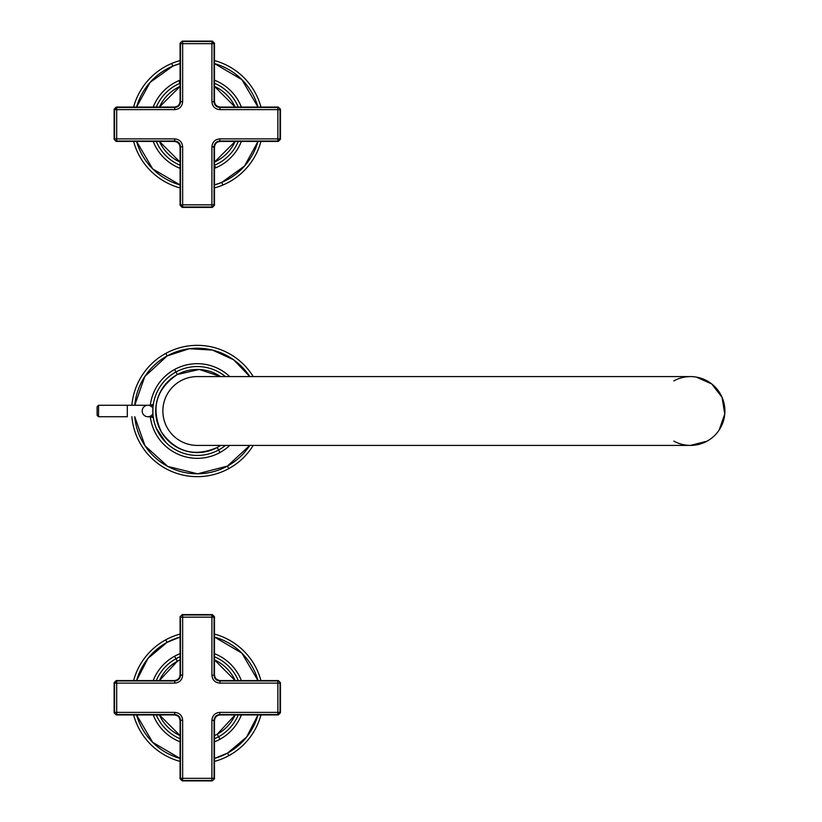 <?xml version="1.0" encoding="UTF-8"?>
<svg xmlns="http://www.w3.org/2000/svg" width="822" height="822" viewBox="0 0 822 822"><rect width="100%" height="100%" fill="white"/><g stroke="black" fill="none" stroke-linecap="round" stroke-linejoin="round"><path stroke-width="1.23" d="M153.211 416.733L147.868 416.733A5.733 5.672 -90 0 1 142.196 411A5.733 5.672 -90 0 1 147.868 405.267L153.211 405.267L147.868 405.267A5.733 5.672 -90 0 1 152.913 408.38A5.733 5.672 -90 0 0 147.868 405.267L127.318 405.267L127.318 416.733L127.318 405.267L127.318 416.733L127.318 405.267L147.868 405.267A5.733 5.672 -90 0 0 142.196 411A5.733 5.672 -90 0 0 152.913 413.62L152.984 414.678M127.318 405.267L98.548 405.267L98.537 416.733L98.537 405.267L127.318 405.267M127.318 416.733L98.548 416.733L127.318 416.733M98.537 405.267L97.109 406.705L97.119 415.305L97.109 406.705L98.537 405.277M98.537 416.733L97.109 415.295L98.537 416.723M147.868 416.733A5.733 5.672 -90 0 0 152.913 413.62M214.48 86.402L235.133 107.055A41.583 41.583 0 0 0 214.48 86.402M235.133 141.456L214.48 162.109A41.583 41.583 0 0 0 235.133 141.456M180.08 162.109L159.427 141.456A41.583 41.583 0 0 0 180.08 162.109M159.427 107.055L180.08 86.402A41.583 41.583 0 0 0 159.427 107.055M180.028 83.289L180.028 83.289A44.45 44.45 0 0 0 156.303 107.055A44.45 44.45 0 0 1 180.028 83.289L178.919 80.648A47.316 47.316 0 0 0 153.211 107.055A47.316 47.316 0 0 1 178.919 80.648L180.028 83.289A44.45 44.45 0 0 1 180.08 83.279A44.45 44.45 0 0 0 180.028 83.289M156.303 141.456A44.45 44.45 0 0 0 180.08 165.232A44.45 44.45 0 0 1 156.303 141.456M214.48 165.232A44.45 44.45 0 0 0 214.532 165.222L214.532 165.222A44.45 44.45 0 0 0 238.257 141.456A44.45 44.45 0 0 1 214.532 165.222L215.641 167.863A47.316 47.316 0 0 0 241.349 141.456A47.316 47.316 0 0 1 214.48 168.325A47.316 47.316 0 0 0 215.641 167.863L214.532 165.222A44.45 44.45 0 0 1 214.48 165.232M238.257 107.055A44.45 44.45 0 0 0 214.48 83.279A44.45 44.45 0 0 1 238.257 107.055M153.211 141.456A47.316 47.316 0 0 0 180.08 168.325A47.316 47.316 0 0 1 153.211 141.456M241.349 107.055A47.316 47.316 0 0 0 214.48 80.186A47.316 47.316 0 0 1 241.349 107.055M180.08 80.186A47.316 47.316 0 0 0 178.919 80.648A47.316 47.316 0 0 1 180.08 80.186M172.795 66.12L180.08 63.561A63.089 63.089 0 0 0 136.586 107.055L150.025 82.457L172.795 66.12L171.685 63.469A65.955 65.955 0 0 0 133.616 107.055A65.955 65.955 0 0 1 171.685 63.469L172.795 66.12M214.48 63.561L241.884 79.652L257.974 107.055A63.089 63.089 0 0 0 214.48 63.561M257.974 141.456L244.535 166.054L221.765 182.392L214.48 184.95A63.089 63.089 0 0 0 257.974 141.456M180.08 184.95L152.676 168.859L136.586 141.456A63.089 63.089 0 0 0 180.08 184.95M133.616 141.456A65.955 65.955 0 0 0 180.08 187.919A65.955 65.955 0 0 1 133.616 141.456M214.48 187.919A65.955 65.955 0 0 0 222.875 185.042L221.765 182.392L222.875 185.042A65.955 65.955 0 0 0 260.944 141.456A65.955 65.955 0 0 1 214.48 187.919M260.944 107.055A65.955 65.955 0 0 0 214.48 60.592A65.955 65.955 0 0 1 260.944 107.055M180.08 60.592A65.955 65.955 0 0 0 171.685 63.469A65.955 65.955 0 0 1 180.08 60.592M114.124 109.203L114.124 139.308L116.272 141.456L174.336 141.456C177.819 141.805 179.73 143.716 180.08 147.2L180.08 205.264L182.227 207.411L212.333 207.411L214.48 205.264L214.48 147.2C214.819 143.716 216.741 141.805 220.224 141.456L278.288 141.456L280.436 139.308L280.436 109.203L278.288 107.055L220.224 107.055C216.741 106.716 214.819 104.795 214.48 101.311L214.48 43.247L212.333 41.1L182.227 41.1L180.08 43.247L180.08 101.311C179.73 104.805 177.819 106.716 174.336 107.055L116.272 107.055L114.124 109.203L114.124 139.308L114.124 109.203L116.272 107.055L174.336 107.055C177.819 106.716 179.73 104.805 180.08 101.311L180.491 43.669L180.08 101.311L182.648 101.733L180.491 101.733C180.152 105.216 178.24 107.127 174.757 107.466L116.272 107.055L116.693 109.624L114.124 109.203M174.757 141.045C178.24 141.384 180.152 143.295 180.491 146.778L182.648 146.778C182.176 141.99 179.545 139.36 174.757 138.887L174.757 141.045L116.693 141.045L116.693 138.887L116.272 141.456L174.757 141.045L116.272 141.456L114.124 139.308L114.546 138.887A2.147 2.147 45 0 0 116.693 141.045A2.147 2.147 -135 0 1 114.546 138.887L116.693 138.887L114.546 138.887L114.546 109.624A2.147 2.147 -45 0 1 116.693 107.466L174.757 107.466L174.757 109.624L116.693 109.624L116.693 138.887L174.757 138.887L174.336 141.456C177.819 141.795 179.73 143.706 180.08 147.2L180.08 205.264L180.491 204.842L180.08 205.264L182.227 207.411L212.333 207.411L211.912 206.99L212.333 207.411L214.48 205.264L214.48 147.2L214.069 204.842A2.147 2.147 135 0 1 211.912 206.99A2.147 2.147 -45 0 0 214.069 204.842L211.912 204.842L211.912 206.99L211.912 146.778L214.48 147.2C214.819 143.716 216.731 141.805 220.224 141.456L278.288 141.456L277.867 141.045L278.288 141.456L280.436 139.308L280.436 109.203L280.014 109.624L280.436 109.203L278.288 107.055L220.224 107.055L277.867 107.466A2.147 2.147 45 0 1 280.014 109.624A2.147 2.147 -135 0 0 277.867 107.466L277.867 109.624L280.014 109.624L219.803 109.624L220.224 107.055C216.741 106.716 214.819 104.795 214.48 101.311L214.48 43.247L214.069 43.669L214.48 43.247L212.333 41.1L182.227 41.1L182.648 41.521L182.227 41.1L180.08 43.247L180.491 43.669A2.147 2.147 -45 0 1 182.648 41.521A2.147 2.147 135 0 0 180.491 43.669L182.648 43.669L182.648 41.521L182.648 101.733C182.176 106.521 179.545 109.151 174.757 109.624L174.757 107.466M178.179 142.175L179.658 143.799M180.491 146.778L180.491 204.842L182.648 204.842L180.491 204.842A2.147 2.147 -135 0 0 182.648 206.99L211.912 206.99L182.648 206.99L180.491 204.842L180.491 146.778L182.648 146.778L182.648 206.99L182.648 204.842L214.069 204.842L214.069 146.778L211.912 146.778C212.384 141.99 215.015 139.36 219.803 138.887L277.867 138.887L277.867 141.045L277.867 138.887L280.014 138.887A2.147 2.147 135 0 1 277.867 141.045L219.803 141.045L219.803 138.887L219.803 141.045L277.867 141.045L280.014 138.887L280.014 109.624L280.014 138.887L277.867 138.887L277.867 107.466L219.803 107.466L214.902 104.723M215.2 143.357L216.823 141.877M219.803 107.507L219.803 107.466C216.32 107.127 214.408 105.216 214.069 101.733L214.069 43.669L211.912 43.669L214.069 43.669A2.147 2.147 45 0 0 211.912 41.521L182.648 41.521L211.912 41.521L214.069 43.669L214.069 101.733L211.912 101.733L211.912 41.521L211.912 43.669L180.491 43.669L180.491 101.733M179.36 105.154L177.737 106.634M219.803 109.624C215.015 109.151 212.384 106.521 211.912 101.733L211.912 43.669L182.648 43.669L182.648 101.733C182.176 106.521 179.545 109.151 174.757 109.624L114.546 109.624L116.693 107.466L116.693 138.887L174.757 138.887C179.545 139.36 182.176 141.99 182.648 146.778L182.648 204.842L211.912 204.842L211.912 146.778C212.384 141.99 215.015 139.36 219.803 138.887L277.867 138.887L277.867 109.624L219.803 109.624C215.015 109.151 212.384 106.521 211.912 101.733L214.069 101.733M214.069 146.778C214.408 143.295 216.32 141.384 219.803 141.045M177.347 374.513L199.273 369.468L220.615 376.589A41.583 41.583 0 0 0 160.793 430.934A41.583 41.583 0 0 0 217.214 447.487C194.403 457.32 175.774 452.131 161.338 431.91C150.652 408.308 155.985 389.176 177.347 374.513L175.97 371.996L177.347 374.513M220.615 445.411L217.214 447.487A41.583 41.583 0 0 0 220.615 445.411M218.59 450.004L217.214 447.487L218.59 450.004A44.45 44.45 0 0 0 225.413 445.411A44.45 44.45 0 0 1 218.59 450.004L219.967 452.521A47.316 47.316 0 0 0 229.749 445.411A47.316 47.316 0 0 1 219.967 452.521L218.59 450.004A44.45 44.45 0 0 1 158.276 432.31A44.45 44.45 0 0 1 175.97 371.996A44.45 44.45 0 0 0 158.276 432.31A44.45 44.45 0 0 0 218.59 450.004M225.413 376.589A44.45 44.45 0 0 0 175.97 371.996L174.593 369.479A47.316 47.316 0 0 0 150.344 405.02L153.293 404.609L150.344 405.02A47.316 47.316 0 0 1 229.749 376.589A47.316 47.316 0 0 0 174.593 369.479L175.97 371.996A44.45 44.45 0 0 1 225.413 376.589M150.354 416.98L153.293 417.391C153.375 416.662 152.728 417.216 152.943 407.907L153.108 406.037M153.221 405.133L152.645 404.547M154.906 424.419L156.344 428.324L165.777 442.349M156.673 429.074L159.889 435.033M150.344 416.98A47.316 47.316 0 0 0 219.967 452.521A47.316 47.316 0 0 1 150.344 416.98L149.81 416.733L150.344 416.98M153.118 405.986L152.995 407.28M152.933 408.02L152.871 409.161M152.851 412.202L152.871 412.819M153.056 415.48L153.282 417.309M153.293 417.391L152.645 417.453M157.444 430.718L156.036 427.553M154.783 424.008L154.382 422.611M154.7 423.731L155.769 426.875M160.29 435.639L162.314 438.445M164.76 441.301L162.777 439.01M167.174 355.895L189.307 348.713L212.538 350.09L233.674 359.82L249.806 376.589A62.801 62.801 0 0 0 134.746 405.267L144.795 376.527L167.174 355.895L165.797 353.378L167.174 355.895M249.806 445.411L227.386 466.105L197.609 473.801L167.739 466.413L144.97 445.74L134.746 416.733A62.801 62.801 0 0 0 249.806 445.411M228.763 468.622L227.386 466.105L228.763 468.622A65.668 65.668 0 0 0 253.207 445.411A65.668 65.668 0 0 1 131.869 416.733A65.668 65.668 0 0 0 228.763 468.622M253.207 376.589A65.668 65.668 0 0 0 131.869 405.267A65.668 65.668 0 0 1 253.207 376.589M673.824 380.894A34.411 34.411 0 0 1 690.48 376.589L197.28 376.589A34.411 34.411 0 0 0 162.869 411A34.411 34.411 0 0 0 197.28 445.411A34.411 34.411 0 0 1 162.869 411A34.411 34.411 0 0 1 197.28 376.589A34.411 34.411 -90 0 0 162.869 411A34.411 34.411 -90 0 0 197.28 445.411L690.48 445.411A34.411 34.411 0 0 1 673.824 441.106M197.28 376.589L690.48 376.589A34.411 34.411 0 0 1 724.891 411A34.411 34.411 0 0 1 690.48 445.411L197.28 445.411M690.48 376.589A34.411 34.411 0 0 1 724.891 411A34.411 34.411 0 0 1 690.48 445.411L707.002 441.178M719.178 429.988L724.757 414.031L722.065 397.345L711.76 383.956L696.316 377.093M177.347 661.258L180.08 659.891A41.583 41.583 0 0 0 159.427 680.544L177.347 661.258L175.97 658.741A44.45 44.45 0 0 0 156.303 680.544A44.45 44.45 0 0 1 175.97 658.741L177.347 661.258M214.48 659.891L235.133 680.544A41.583 41.583 0 0 0 214.48 659.891M235.133 714.945L217.214 734.231L214.48 735.598A41.583 41.583 0 0 0 235.133 714.945M180.08 735.598L159.427 714.945A41.583 41.583 0 0 0 180.08 735.598M156.303 714.945A44.45 44.45 0 0 0 180.08 738.721A44.45 44.45 0 0 1 156.303 714.945M214.48 738.721A44.45 44.45 0 0 0 218.59 736.748L217.214 734.231L218.59 736.748A44.45 44.45 0 0 0 238.257 714.945A44.45 44.45 0 0 1 218.59 736.748A44.45 44.45 0 0 0 238.257 714.945A44.45 44.45 0 0 1 218.59 736.748L219.967 739.266A47.316 47.316 0 0 0 241.349 714.945A47.316 47.316 0 0 1 214.48 741.814A47.316 47.316 0 0 0 219.967 739.266L218.59 736.748A44.45 44.45 0 0 1 214.48 738.721M238.257 680.544A44.45 44.45 0 0 0 214.48 656.768A44.45 44.45 0 0 1 238.257 680.544A44.45 44.45 0 0 0 214.48 656.768A44.45 44.45 0 0 1 238.257 680.544M180.08 656.768A44.45 44.45 0 0 0 175.97 658.741L174.593 656.223A47.316 47.316 0 0 0 153.211 680.544A47.316 47.316 0 0 1 174.593 656.223L175.97 658.741A44.45 44.45 0 0 1 180.08 656.768A44.45 44.45 0 0 0 175.97 658.741A44.45 44.45 0 0 1 180.08 656.768M153.211 714.945A47.316 47.316 0 0 0 180.08 741.814A47.316 47.316 0 0 1 153.211 714.945M241.349 680.544A47.316 47.316 0 0 0 214.48 653.675A47.316 47.316 0 0 1 241.349 680.544M180.08 653.675A47.316 47.316 0 0 0 174.593 656.223A47.316 47.316 0 0 1 180.08 653.675M167.041 642.383L180.08 637.05A63.089 63.089 0 0 0 136.586 680.544L147.97 658.401L167.041 642.383L165.664 639.865A65.955 65.955 0 0 0 133.616 680.544A65.955 65.955 0 0 1 165.664 639.865L167.041 642.383M214.48 637.05L241.884 653.141L257.974 680.544A63.089 63.089 0 0 0 214.48 637.05M257.974 714.945L246.59 737.087L227.519 753.106L214.48 758.439A63.089 63.089 0 0 0 257.974 714.945M180.08 758.439L152.676 742.348L136.586 714.945A63.089 63.089 0 0 0 180.08 758.439M133.616 714.945A65.955 65.955 0 0 0 180.08 761.408A65.955 65.955 0 0 1 133.616 714.945M228.896 755.624A65.955 65.955 0 0 1 214.48 761.408A65.955 65.955 0 0 0 228.896 755.624L227.519 753.106L228.896 755.624A65.955 65.955 0 0 0 260.944 714.945M260.944 680.544A65.955 65.955 0 0 0 214.48 634.081M180.08 634.081A65.955 65.955 0 0 0 165.664 639.865M114.124 682.692L114.124 712.797L116.272 714.945L174.336 714.945C177.819 715.284 179.73 717.195 180.08 720.688L180.08 778.753L182.227 780.9L212.333 780.9L214.48 778.753L214.48 720.688C214.819 717.205 216.741 715.284 220.224 714.945L278.288 714.945L280.436 712.797L280.436 682.692L278.288 680.544L220.224 680.544C216.741 680.195 214.819 678.284 214.48 674.8L214.48 616.736L212.333 614.589L182.227 614.589L180.08 616.736L180.08 674.8C179.73 678.284 177.819 680.195 174.336 680.544L116.272 680.544L114.124 682.692L114.124 712.797L114.124 682.692L116.272 680.544L174.336 680.544C177.819 680.205 179.73 678.284 180.08 674.8L180.08 616.736L180.08 674.8L182.648 675.222L180.491 675.222C180.152 678.705 178.24 680.616 174.757 680.955L116.272 680.544L116.693 683.113L114.124 682.692M174.757 714.534C178.24 714.873 180.152 716.784 180.491 720.267L182.648 720.267C182.176 715.479 179.545 712.849 174.757 712.376L174.757 714.534L116.693 714.534L116.693 712.376L116.272 714.945L174.757 714.534L116.272 714.945L114.124 712.797L114.546 712.376A2.147 2.147 45 0 0 116.693 714.534A2.147 2.147 -135 0 1 114.546 712.376L116.693 712.376L114.546 712.376L114.546 683.113A2.147 2.147 -45 0 1 116.693 680.955L174.757 680.955L174.757 683.113L116.693 683.113L116.693 712.376L174.757 712.376L174.336 714.945C177.819 715.284 179.73 717.195 180.08 720.688L180.08 778.753L180.491 778.331L180.08 778.753L182.227 780.9L212.333 780.9L211.912 780.479L212.333 780.9L214.48 778.753L214.48 720.688L214.069 778.331A2.147 2.147 135 0 1 211.912 780.479A2.147 2.147 -45 0 0 214.069 778.331L211.912 778.331L211.912 780.479L211.912 720.267L214.48 720.688C214.819 717.205 216.731 715.294 220.224 714.945L278.288 714.945L277.867 714.534L278.288 714.945L280.436 712.797L280.436 682.692L280.014 683.113L280.436 682.692L278.288 680.544L220.224 680.544L277.867 680.955A2.147 2.147 45 0 1 280.014 683.113A2.147 2.147 -135 0 0 277.867 680.955L277.867 683.113L280.014 683.113L219.803 683.113L220.224 680.544C216.741 680.195 214.819 678.284 214.48 674.8L214.48 616.736L214.069 617.158L214.48 616.736L212.333 614.589L182.227 614.589L182.648 615.01L182.227 614.589L180.08 616.736L180.491 617.158A2.147 2.147 -45 0 1 182.648 615.01A2.147 2.147 135 0 0 180.491 617.158L182.648 617.158L182.648 615.01L182.648 675.222C182.176 680.01 179.545 682.64 174.757 683.113L174.757 680.955M178.179 715.664L179.658 717.287M180.491 720.267L180.491 778.331L182.648 778.331L180.491 778.331A2.147 2.147 -135 0 0 182.648 780.479L211.912 780.479L182.648 780.479L180.491 778.331L180.491 720.267L182.648 720.267L182.648 780.479L182.648 778.331L214.069 778.331L214.069 720.267L211.912 720.267C212.384 715.479 215.015 712.849 219.803 712.376L277.867 712.376L277.867 714.534L277.867 712.376L280.014 712.376A2.147 2.147 135 0 1 277.867 714.534L219.803 714.534L219.803 712.376L219.803 714.534L277.867 714.534L280.014 712.376L280.014 683.113L280.014 712.376L277.867 712.376L277.867 680.955L219.803 680.955L214.932 678.263M215.2 716.846L216.823 715.366M219.803 680.955L219.803 680.996C216.32 680.616 214.408 678.705 214.069 675.222L214.069 617.158L211.912 617.158L214.069 617.158A2.147 2.147 45 0 0 211.912 615.01L182.648 615.01L211.912 615.01L214.069 617.158L214.069 675.222L211.912 675.222L211.912 615.01L211.912 617.158L180.491 617.158L180.491 675.222M179.36 678.643L177.737 680.123M219.803 683.113C215.015 682.64 212.384 680.01 211.912 675.222L211.912 617.158L182.648 617.158L182.648 675.222C182.176 680.01 179.545 682.64 174.757 683.113L114.546 683.113L116.693 680.955L116.693 712.376L174.757 712.376C179.545 712.849 182.176 715.479 182.648 720.267L182.648 778.331L211.912 778.331L211.912 720.267C212.384 715.479 215.015 712.849 219.803 712.376L277.867 712.376L277.867 683.113L219.803 683.113C215.015 682.64 212.384 680.01 211.912 675.222L214.069 675.222M214.069 720.267C214.408 716.784 216.32 714.873 219.803 714.534"/></g></svg>
